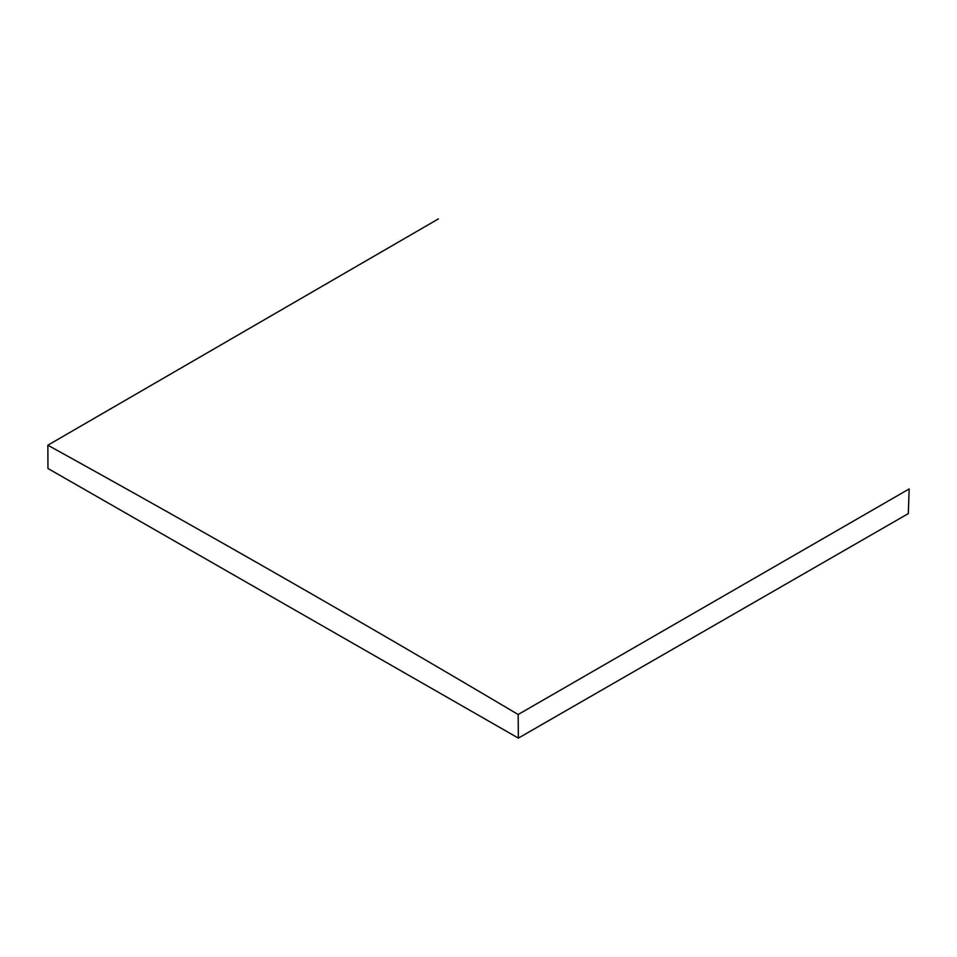 <?xml version="1.0" encoding="UTF-8"?>
<svg xmlns="http://www.w3.org/2000/svg" width="957" height="957" viewBox="0 0 957 957"><rect width="100%" height="100%" fill="white"/><g stroke="black" fill="none" stroke-linecap="round" stroke-linejoin="round"><path stroke-width="1.44" d="M909.15 488.955L908.337 513.586L518.359 738.11L518.156 714.508L909.15 488.955M518.156 714.508C362.488 622.241 205.719 532.475 47.85 445.208L438.414 218.89M47.85 445.208L47.97 468.499L518.359 738.11"/></g></svg>
